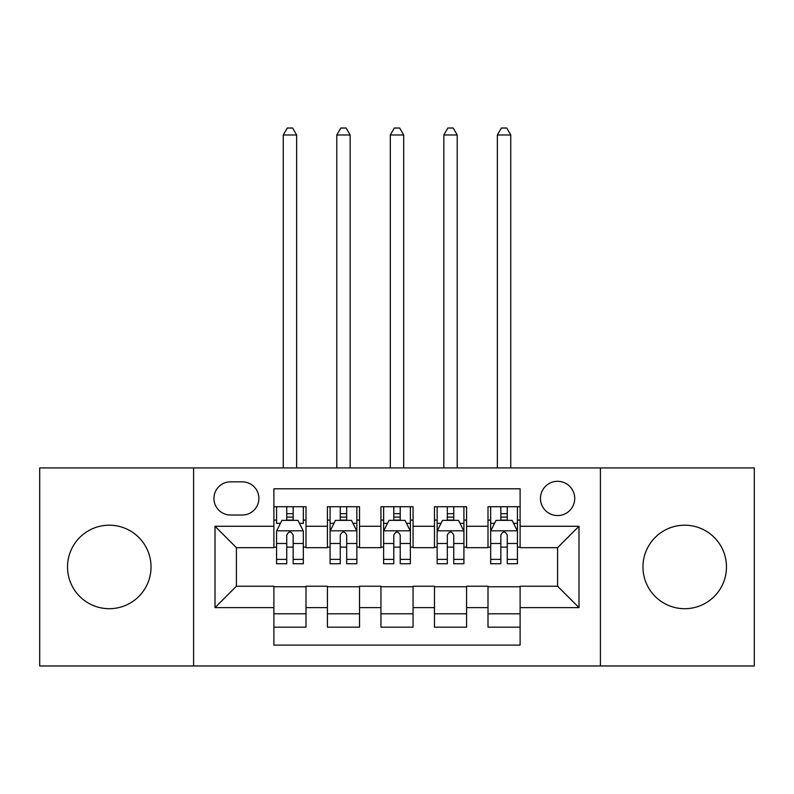 <?xml version="1.0" encoding="UTF-8"?>
<svg xmlns="http://www.w3.org/2000/svg" width="794" height="794" viewBox="0 0 794 794"><rect width="100%" height="100%" fill="white"/><g stroke="black" fill="none" stroke-linecap="round" stroke-linejoin="round"><path stroke-width="1.19" d="M684.716 525.201A41.754 41.754 0 0 0 642.961 566.956A41.754 41.754 0 0 0 684.716 608.7A41.754 41.754 0 0 0 726.47 566.956A41.754 41.754 0 0 0 684.716 525.201M109.284 525.201A41.754 41.754 0 0 0 67.53 566.956A41.754 41.754 0 0 0 109.284 608.7A41.754 41.754 0 0 0 151.039 566.956A41.754 41.754 0 0 0 109.284 525.201M557.587 481.303A17.131 17.131 0 0 0 540.456 498.434A17.131 17.131 0 0 0 557.587 515.564A17.131 17.131 0 0 0 574.717 498.434A17.131 17.131 0 0 0 557.587 481.303M600.403 665.977L754.3 665.977L754.3 467.924L600.403 467.924L600.403 665.977L193.597 665.977L193.597 467.924L39.7 467.924L39.7 665.977L193.597 665.977M520.11 506.731L488.002 506.731L488.002 526.273L466.584 526.273L466.584 547.681L488.002 547.681L488.002 526.273M466.584 526.273L466.584 506.731L434.467 506.731L434.467 526.273L413.059 526.273L413.059 547.681L434.467 547.681L434.467 526.273M413.059 526.273L413.059 506.731L380.941 506.731L380.941 526.273L359.533 526.273L359.533 547.681L380.941 547.681L380.941 526.273M359.533 526.273L359.533 506.731L327.416 506.731L327.416 547.681L305.998 547.681L305.998 506.731L273.89 506.731M273.89 627.171L305.998 627.171L305.998 586.22L327.416 586.22L327.416 627.171L359.533 627.171L359.533 586.22L380.941 586.22L380.941 607.628L359.533 607.628M380.941 607.628L380.941 627.171L413.059 627.171L413.059 586.22L434.467 586.22L434.467 607.628L413.059 607.628M434.467 607.628L434.467 627.171L466.584 627.171L466.584 586.22L488.002 586.22L488.002 607.628L466.584 607.628M230.528 515.028L242.299 515.028A16.595 16.595 0 0 0 258.894 498.434A16.595 16.595 0 0 0 242.299 481.839L230.528 481.839A16.595 16.595 0 0 0 213.933 498.434A16.595 16.595 0 0 0 230.528 515.028M600.403 467.924L193.597 467.924M520.11 526.273L520.11 488.796L273.89 488.796L273.89 547.681L236.413 547.681L236.413 586.22L273.89 586.22L273.89 645.105L520.11 645.105L520.11 586.22L557.587 586.22L557.587 547.681L520.11 547.681L520.11 526.273L578.995 526.273L578.995 607.628L520.11 607.628M273.89 607.628L215.005 607.628L215.005 526.273L273.89 526.273M488.002 607.628L488.002 627.171L520.11 627.171M273.89 520.11L276.56 520.11M286.733 520.11L293.155 520.11M303.328 520.11L305.998 520.11M273.89 547.145L276.56 547.145M286.733 547.145L293.155 547.145M303.328 547.145L305.998 547.145M273.89 586.756L305.998 586.756M273.89 613.792L305.998 613.792M327.416 547.145L330.086 547.145M340.259 547.145L346.68 547.145M356.853 547.145L359.533 547.145M327.416 520.11L330.086 520.11M340.259 520.11L346.68 520.11M356.853 520.11L359.533 520.11M327.416 586.756L359.533 586.756M327.416 613.792L359.533 613.792M380.941 586.756L413.059 586.756M380.941 613.792L413.059 613.792M380.941 520.11L383.621 520.11M393.784 520.11L400.216 520.11M410.379 520.11L413.059 520.11M380.941 547.145L383.621 547.145M393.784 547.145L400.216 547.145M410.379 547.145L413.059 547.145M434.467 586.756L466.584 586.756M434.467 613.792L466.584 613.792M434.467 520.11L437.147 520.11M447.32 520.11L453.741 520.11M463.914 520.11L466.584 520.11M434.467 547.145L437.147 547.145M447.32 547.145L453.741 547.145M463.914 547.145L466.584 547.145M488.002 586.756L520.11 586.756M488.002 613.792L520.11 613.792M488.002 520.11L490.672 520.11M500.845 520.11L507.267 520.11M517.44 520.11L520.11 520.11M488.002 547.145L490.672 547.145M500.845 547.145L507.267 547.145M517.44 547.145L520.11 547.145M236.413 547.681L215.005 526.273M236.413 586.22L215.005 607.628M578.995 526.273L557.587 547.681M578.995 607.628L557.587 586.22M293.155 506.731L293.155 520.378L293.155 513.688L286.733 513.688M303.328 559.373L293.155 559.373L293.155 563.74L303.328 563.74L303.328 531.087L297.968 520.378L281.91 520.378L276.56 531.087L276.56 563.74L286.733 563.74L286.733 559.373L276.56 559.373M280.441 523.325L276.56 523.325L276.56 506.731M276.56 523.435L276.56 513.688M303.328 523.435L303.328 513.688M299.447 523.325L303.328 523.325L303.328 506.731M286.733 520.378L286.733 506.731M293.155 559.373L293.155 535.106C291.021 530.978 288.877 530.978 286.733 535.106L286.733 553.16M276.56 543.493L286.733 543.493L286.733 559.373M296.638 467.924L296.638 134.98L283.25 134.98L283.25 467.924M283.25 134.98L287.269 128.023L292.619 128.023L296.638 134.98M346.68 513.688L340.259 513.688M356.853 559.373L346.68 559.373L346.68 563.74L356.853 563.74L356.853 531.087L351.504 520.378L335.445 520.378L330.086 531.087L330.086 563.74L340.259 563.74L340.259 559.373L330.086 559.373M330.086 531.087L330.086 506.731M356.853 531.087L356.853 506.731M340.259 520.378L340.259 506.731M346.68 506.731L346.68 520.378M346.68 559.373L346.68 535.106C344.546 530.978 342.403 530.978 340.259 535.106L340.259 559.373M350.164 467.924L350.164 134.98L336.785 134.98L336.785 467.924M336.785 134.98L340.795 128.023L346.144 128.023L350.164 134.98M400.216 513.688L393.784 513.688M410.379 559.373L400.216 559.373L400.216 563.74L410.379 563.74L410.379 531.087L405.029 520.378L388.971 520.378L383.621 531.087L383.621 563.74L393.784 563.74L393.784 559.373L383.621 559.373M383.621 531.087L383.621 506.731M410.379 531.087L410.379 506.731M393.784 520.378L393.784 506.731M400.216 506.731L400.216 520.378M400.216 559.373L400.216 535.106C398.072 530.978 395.928 530.978 393.784 535.106L393.784 559.373M403.689 467.924L403.689 134.98L390.311 134.98L390.311 467.924M390.311 134.98L394.32 128.023L399.68 128.023L403.689 134.98M453.741 513.688L447.32 513.688M463.914 559.373L453.741 559.373L453.741 563.74L463.914 563.74L463.914 531.087L458.555 520.378L442.496 520.378L437.147 531.087L437.147 563.74L447.32 563.74L447.32 559.373L437.147 559.373M437.147 531.087L437.147 506.731M463.914 531.087L463.914 506.731M447.32 520.378L447.32 506.731M453.741 506.731L453.741 520.378M453.741 559.373L453.741 535.106C451.597 530.978 449.464 530.978 447.32 535.106L447.32 559.373M457.215 467.924L457.215 134.98L443.836 134.98L443.836 467.924M443.836 134.98L447.856 128.023L453.205 128.023L457.215 134.98M507.267 513.688L500.845 513.688M517.44 559.373L507.267 559.373L507.267 563.74L517.44 563.74L517.44 531.087L512.09 520.378L496.032 520.378L490.672 531.087L490.672 563.74L500.845 563.74L500.845 559.373L490.672 559.373M490.672 531.087L490.672 506.731M517.44 531.087L517.44 506.731M500.845 520.378L500.845 506.731M507.267 506.731L507.267 520.378M507.267 559.373L507.267 535.106C505.133 530.978 502.989 530.978 500.845 535.106L500.845 559.373M510.75 467.924L510.75 134.98L497.362 134.98L497.362 467.924M497.362 134.98L501.381 128.023L506.731 128.023L510.75 134.98M327.416 607.628L305.998 607.628M327.416 526.273L305.998 526.273M303.189 530.819L276.699 530.819M303.328 543.493L293.155 543.493M293.155 517.102L286.733 517.102M356.724 530.819L330.225 530.819M330.086 523.325L333.966 523.325M352.973 523.325L356.853 523.325M340.259 543.493L330.086 543.493M356.853 543.493L346.68 543.493M346.68 517.102L340.259 517.102M410.25 530.819L383.75 530.819M383.621 523.325L387.502 523.325M406.498 523.325L410.379 523.325M393.784 543.493L383.621 543.493M410.379 543.493L400.216 543.493M400.216 517.102L393.784 517.102M463.775 530.819L437.276 530.819M437.147 523.325L441.027 523.325M460.034 523.325L463.914 523.325M447.32 543.493L437.147 543.493M463.914 543.493L453.741 543.493M453.741 517.102L447.32 517.102M517.301 530.819L490.811 530.819M490.672 523.325L494.553 523.325M513.559 523.325L517.44 523.325M500.845 543.493L490.672 543.493M517.44 543.493L507.267 543.493M507.267 517.102L500.845 517.102"/></g></svg>
